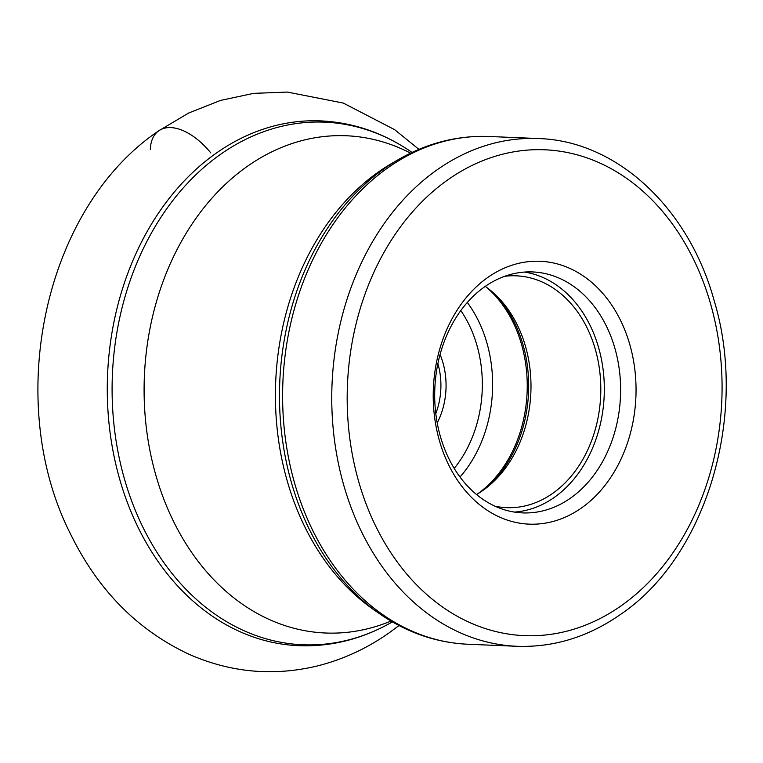 <?xml version="1.0" encoding="UTF-8"?>
<svg xmlns="http://www.w3.org/2000/svg" width="763" height="763" viewBox="0 0 763 763"><rect width="100%" height="100%" fill="white"/><g stroke="black" fill="none" stroke-linecap="round" stroke-linejoin="round"><path stroke-width="1.14" d="M487.815 277.427A131.551 101.355 -87.6 0 1 624.601 329.454A131.551 101.355 -87.6 0 1 581.444 507.996A131.551 101.355 -87.6 0 1 444.667 455.969A131.551 101.355 -87.6 0 1 487.815 277.427M610.123 334.432A120.583 92.914 -87.6 0 1 570.562 498.096A120.583 92.914 -87.6 0 1 522.607 512.898A120.583 92.914 -87.6 0 1 445.182 450.399A120.583 92.914 -87.6 0 1 484.743 286.735A120.583 92.914 -87.6 0 1 532.698 271.943A120.583 92.914 -87.6 0 1 610.123 334.432M514.481 512.097A120.583 92.914 92.4 0 0 554.272 497.419A120.583 92.914 92.4 0 0 603.008 368.872A120.583 92.914 92.4 0 0 524.534 272.067M504.658 276.301A116.014 89.395 -87.6 0 1 516.217 275.825A116.014 89.395 -87.6 0 1 598.793 364.752A116.014 89.395 -87.6 0 1 552.65 493.413A116.014 89.395 -87.6 0 1 506.508 507.653A116.014 89.395 -87.6 0 1 495.034 506.203M476.522 494.529A116.014 89.395 92.4 0 0 482.836 490.495A116.014 89.395 92.4 0 0 487.881 486.67A116.014 89.395 92.4 0 0 495.902 295.176A116.014 89.395 92.4 0 0 485.239 286.392M150.321 149.395A54.812 30.072 54.9 0 1 210.76 152.886M412.144 152.514C383.923 132.972 353.45 122.433 320.746 120.888A262.634 202.367 92.4 0 0 216.387 153.048A262.634 202.367 92.4 0 0 216.291 153.115A262.634 202.367 92.4 0 0 111.837 444.371A262.634 202.367 92.4 0 0 298.762 645.698C331.485 646.9 362.73 638.946 392.487 621.826M392.382 621.893A261.537 201.518 -87.6 0 1 131.322 500.061A261.537 201.518 -87.6 0 1 220.66 154.25A261.537 201.518 -87.6 0 1 220.755 154.183A261.537 201.518 -87.6 0 1 412.039 152.438M410.561 153.144A248.843 191.732 92.4 0 0 247.384 166.305A248.843 191.732 92.4 0 0 158.16 482.941A248.843 191.732 92.4 0 0 390.961 621.063M379.335 613.595L373.632 609.627A248.843 191.732 -87.6 0 1 275.433 391.629A248.843 191.732 -87.6 0 1 378.706 171.809A248.843 191.732 -87.6 0 1 392.325 163.091L398.343 159.61A252.992 194.937 92.4 0 0 384.581 168.404A252.992 194.937 92.4 0 0 384.495 168.47A252.992 194.937 92.4 0 0 279.496 391.963A252.992 194.937 92.4 0 0 379.335 613.595C406.669 632.527 436.178 642.742 467.872 644.239A254.098 195.786 -87.6 0 1 287.022 449.455A254.098 195.786 -87.6 0 1 388.081 167.669A254.098 195.786 -87.6 0 1 388.176 167.602A254.098 195.786 -87.6 0 1 489.14 136.491C457.428 135.328 427.166 143.034 398.343 159.61M489.14 136.491L538.277 138.542A254.098 195.786 92.4 0 0 437.361 169.634A254.098 195.786 92.4 0 0 437.228 169.729A254.098 195.786 92.4 0 0 336.168 451.505A254.098 195.786 92.4 0 0 517.018 646.29L467.872 644.239M621.025 605.889A243.13 187.336 92.4 0 0 621.158 605.793A243.13 187.336 92.4 0 0 700.949 275.882A243.13 187.336 92.4 0 0 448.243 179.534A243.13 187.336 -87.6 0 0 448.11 179.629A243.13 187.336 -87.6 0 0 368.31 509.541A243.13 187.336 -87.6 0 0 621.025 605.889M486.002 488.148A119.896 92.38 92.4 0 0 494.157 293.536M486.289 287.136A120.583 92.914 -87.6 0 1 477.628 493.871M460.003 477.009A120.583 92.914 92.4 0 0 467.309 302.463M454.204 468.396A113.277 87.278 92.4 0 0 460.814 310.56M440.079 354.471A66.228 51.035 -87.6 0 1 437.209 422.912M437.886 363.636A62.576 48.212 -87.6 0 1 435.787 413.594M418.944 149.367L394.681 129.691L343.274 103.062L287.327 92.065L253.621 93.363L220.469 100.439L188.623 113.048L158.752 130.797C43.071 208.642 3.31 402.444 70.825 534.605C98.189 590.295 137.588 630.19 189.024 654.263C230.531 672.556 273.23 676.476 317.103 666.013C342.816 659.604 366.86 648.531 389.225 632.794L399.001 625.536M517.018 646.29C553.709 647.549 588.197 636.943 620.481 614.473C706.843 556.427 748.684 414.195 714.092 300.403C688.665 207.946 616.828 140.716 538.277 138.542"/></g></svg>
